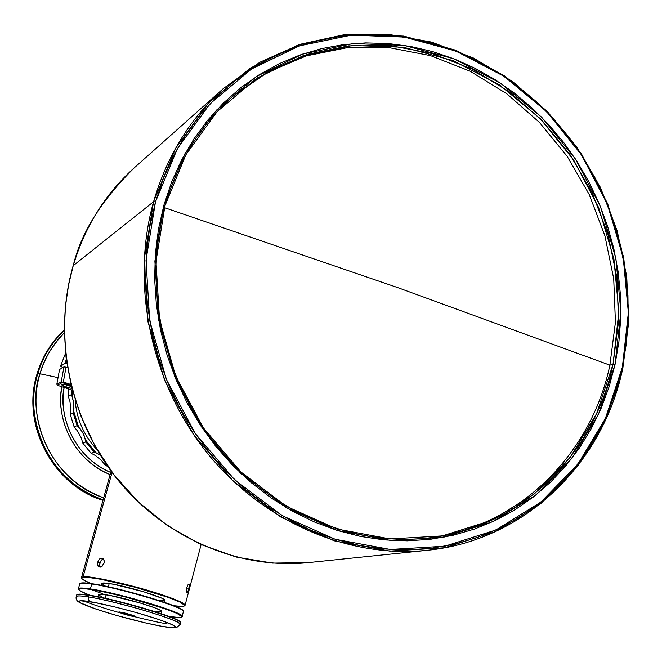 <?xml version="1.0" encoding="UTF-8"?>
<svg xmlns="http://www.w3.org/2000/svg" width="662" height="662" viewBox="0 0 662 662"><rect width="100%" height="100%" fill="white"/><g stroke="black" fill="none" stroke-linecap="round" stroke-linejoin="round"><path stroke-width="0.99" d="M96.933 449.597C83.9 435.629 76.618 419.12 75.104 400.071C76.618 419.12 83.9 435.629 96.933 449.597M71.926 388.404L65.952 387.162L66.581 384.986L65.952 387.162L71.777 388.395M68.807 385.615L71.314 386.558L65.331 384.705L61.574 384.523L62.278 385.623L65.952 387.162L61.425 384.663C62.278 384.092 64.735 384.407 68.807 385.615M102.958 500.389C52.794 485.105 21.068 424.565 36.981 374.162C21.068 424.565 52.794 485.105 102.958 500.389M70.784 409.083L69.957 401.602L68.798 397.961L69.957 401.602L70.784 409.083L70.437 412.865L70.784 409.083L69.957 401.602L70.784 409.083M81.227 437.839L77.653 431.177L75.211 428.231L77.653 431.177L81.227 437.839L82.328 441.504L81.227 437.839L77.653 431.177L81.227 437.839M101.526 460.52L95.783 455.729L92.457 453.95L95.783 455.729L101.526 460.52L103.909 463.491L101.526 460.52L95.783 455.729L101.526 460.52M64.156 387.493C57.9 421.893 78.571 459.544 110.711 472.461C68.964 454.438 58.852 408.984 64.156 387.493M40.051 373.79C24.577 422.968 54.954 482.06 103.669 497.807C37.171 472.85 28.615 400.171 40.051 373.79L37.8 373.658C26.075 400.51 35.053 474.902 103.098 499.86C53.266 484.179 21.978 423.862 37.8 373.658L36.981 374.162L37.8 373.658C42.873 356.636 51.677 342.163 64.214 330.247C49.923 345.109 41.118 359.582 37.8 373.658L40.051 373.79C43.22 360.567 51.28 346.896 64.239 332.779C52.828 344.223 44.759 357.894 40.051 373.79L57.759 377.563L40.051 373.79M110.124 474.596C76.651 461.604 55.087 422.373 61.955 386.782C56.196 408.735 66.457 456.275 110.124 474.596M427.66 538.074C518.619 527.316 591.232 454.736 609.876 365.143L397.514 287.54L164.457 207.645L397.514 287.54L609.876 365.143L615.428 322.295L613.724 278.702L604.878 235.68L589.213 194.496L567.193 156.364L539.447 122.42L506.778 93.731L470.103 71.198L430.49 55.633L389.132 47.647L347.318 47.664L306.407 55.865L267.82 72.183L232.933 96.271L267.82 72.183L306.407 55.865L347.318 47.664L389.132 47.647L430.49 55.633L470.094 71.198L506.778 93.731L539.447 122.42L567.193 156.364L589.213 194.496L604.878 235.68L613.724 278.702L615.428 322.295L609.876 365.143L613.037 364.29L609.876 365.143C591.232 454.736 518.619 527.316 427.66 538.074M164.987 205.733C178.028 160.858 201.025 124.075 233.967 95.369L268.888 70.942L307.59 54.317L348.659 45.868L390.679 45.678L432.269 53.548L472.122 69.071L509.045 91.613L541.955 120.385L569.899 154.453L592.101 192.75L607.906 234.141L616.843 277.386L618.589 321.211L613.037 364.29L618.829 311.943L613.922 258.925L598.63 207.545L573.681 160.055L540.134 118.531L499.396 84.86L453.18 60.656L403.489 47.242L352.573 45.496L302.865 55.856L256.881 78.166L217.103 111.646L185.823 154.858L164.987 205.733L163.969 204.872L184.963 153.658L216.466 110.149L256.525 76.453L302.832 54.011L352.871 43.609L404.126 45.38L454.132 58.901L500.646 83.271L541.648 117.174L575.41 158.971L600.525 206.776L615.908 258.478L620.857 311.852L615.039 364.539L613.037 364.29L615.039 364.539L618.912 341.724L620.724 318.521L620.459 295.136L618.143 271.759L613.806 248.589L607.476 225.825L599.226 203.648L589.122 182.249L577.247 161.801L563.693 142.487L548.575 124.464L532.016 107.889L514.142 92.912L495.093 79.672L475.043 68.294L454.132 58.901L432.559 51.586L410.49 46.439L388.131 43.526L365.672 42.914L343.321 44.627L321.293 48.682L299.803 55.07L279.05 63.767L259.264 74.715L240.645 87.839L223.392 103.032L207.711 120.178L193.767 139.119L181.736 159.691L171.756 181.678L163.969 204.872L158.475 229.044L155.347 253.935L154.643 279.273L156.381 304.801L160.56 330.222L167.138 355.271L176.051 379.657L187.205 403.117L200.47 425.401L215.704 446.254L232.726 465.452L251.345 482.797L271.354 498.105L292.513 511.238L314.599 522.053L337.363 530.477L360.558 536.435L383.943 539.894L407.271 540.846L430.3 539.323L452.808 535.359L474.58 529.029L495.408 520.431L515.11 509.674L533.514 496.897L550.453 482.242L565.803 465.866L579.44 447.951L591.257 428.67L601.17 408.206L609.114 386.765L615.039 364.539L598.531 414.164L571.86 458.369L536.03 494.911L492.503 521.797L443.242 537.354L390.621 540.424L337.363 530.477L286.365 507.713L240.521 473.123L202.531 428.471L174.636 376.223L158.466 319.357L154.891 261.142L163.969 204.872L164.987 205.733L155.975 261.606L159.534 319.407L175.587 375.875L203.284 427.751L241.001 472.089L286.522 506.438L337.165 529.054L390.059 538.942L442.315 535.906L491.254 520.473L534.499 493.786L570.114 457.492L596.628 413.584L613.037 364.29C594.294 454.62 520.828 527.664 429.017 537.916C353.218 546.895 270.046 511.949 216.201 445.203C162.529 378.358 142.851 284.627 164.987 205.733M622.901 367.782L622.388 367.137L605.382 418.475L577.852 464.236L540.837 502.11L495.83 530.014L444.864 546.208L390.373 549.485L335.187 539.265L282.31 515.739L234.77 479.925L195.356 433.651L166.435 379.492L149.686 320.524L146.012 260.174L155.479 201.869L153.584 201.695L144.059 260.307L147.742 320.979L164.581 380.253L193.66 434.702L233.281 481.216L281.085 517.212L334.244 540.846L389.719 551.107L444.492 547.797L495.73 531.503L540.953 503.443L578.158 465.369L605.813 419.369L622.901 367.782C603.206 463.532 524.66 540.895 426.8 550.354C347.749 558.546 261.523 521.284 205.907 451.368C150.473 381.345 130.431 283.766 153.584 201.695L73.234 265.652C52.794 336.18 69.576 419.22 117.058 478.709C164.714 538.09 239.197 569.75 308.343 562.617L272.645 563.105L236.202 557.048L200.644 544.404L167.585 525.694L138.375 502.003L113.93 474.704L94.674 445.319L80.574 415.248L71.239 385.656L66.059 357.406L64.338 331.066L65.373 306.945L68.525 285.148L73.234 265.652C80.855 233.173 101.212 200.545 134.32 167.776C105.357 193.767 84.993 226.387 73.234 265.652L153.584 201.695C166.915 156.025 190.151 118.324 223.293 88.609L259.785 62.302L300.366 44.255L343.528 34.854L387.758 34.209L431.591 42.103L473.628 58.115L512.611 81.567L547.375 111.621L576.933 147.295L600.434 187.462L617.199 230.922L626.724 276.368L628.668 322.452L622.901 367.782L628.9 313.043L623.728 257.617L607.741 203.921L581.666 154.287L546.63 110.86L504.063 75.609L455.762 50.238L403.795 36.104L350.504 34.167L298.421 44.892L250.195 68.153L208.422 103.14L175.538 148.379L153.584 201.695L155.479 201.869L177.3 148.826L210.003 103.81L251.543 68.989L299.514 45.843L351.323 35.16L404.35 37.08L456.06 51.131L504.13 76.378L546.481 111.456L581.36 154.668L607.302 204.07L623.215 257.51L628.362 312.663L622.388 367.137L622.901 367.782M184.491 605.871L184.574 605.821C186.808 604.646 181.322 601.667 168.115 596.884C141.196 587.12 90.57 575.228 83.064 576.834L112.052 472.453L83.064 576.834C90.57 575.228 141.196 587.12 168.115 596.884C180.254 601.262 185.881 604.149 185.004 605.548L184.524 605.846M186.576 588.626L187.66 585.374L189.117 584.025L189.117 587.426L187.685 592.159L186.957 593.036L186.444 592.358L186.576 588.626M97.48 563.064L98.373 560.482L100.028 558.612L101.965 558.107L103.578 559.158L104.265 561.401L104.05 563.18L101.493 566.689L100.119 567.168L98.365 566.622L97.653 565.497L97.48 563.064M104.265 561.401L104.05 563.18L102.163 566.217L100.806 567.011L98.365 566.622L97.413 563.941L97.67 562.179L99.416 559.1L100.674 558.265L102.32 558.19L103.926 559.804L104.265 561.401M99.879 563.014L97.67 562.179L99.879 563.014L99.681 565.588L100.293 567.144L99.623 564.769L100.574 561.318L99.879 563.014M101.617 559.936L100.574 561.318L102.875 559.1L101.617 559.936M103.413 558.951L102.875 559.1L103.413 558.951M188.629 584.083L189.365 584.645L188.711 589.18L186.568 588.675L188.711 589.18L187.685 592.159M186.32 591.141L186.783 587.732L188 584.794M168.115 596.884L167.759 597.232C180.875 601.973 186.328 604.927 184.11 606.094C182.695 606.607 179.228 606.483 173.701 605.713L181.529 606.409L184.044 606.119L184.632 605.275L179.874 602.072L167.759 597.232L168.115 596.884M164.126 602.197L164.59 600.467C168.247 598.597 127.145 585.986 109.213 583.52L108.32 586.805L109.213 583.52C104.77 582.866 102.296 582.817 101.791 583.363L101.245 585.34M80.656 583.164L80.185 583.437C81.575 582.874 85.431 583.065 91.745 584.008L92.134 583.735C85.87 582.8 82.038 582.61 80.656 583.164L86.383 583.015L91.745 584.008C84.562 582.941 80.582 582.841 79.804 583.694L78.455 588.543C79.233 587.707 83.205 587.839 90.38 588.932L91.745 584.008L90.38 588.932C82.369 587.724 78.356 587.699 78.356 588.857L78.629 589.379L78.455 588.543M88.683 588.683L102.891 593.831M90.57 589.412L90.38 588.932L90.57 589.412L106.607 592.49L126.492 597.265L164.714 608.635L176.87 613.384L181.669 616.479L181.107 617.257L178.599 617.489L168.959 616.43C175.579 617.489 179.659 617.754 181.198 617.224C191.186 615.437 120.947 593.764 90.57 589.412C82.609 588.204 78.629 588.179 78.621 589.329C78.886 590.496 82.634 592.465 89.867 595.237L80.814 591.24L78.621 589.279L79.63 588.617L82.609 588.51L90.57 589.412M161.073 613.633L161.611 611.63C165.227 609.934 124.034 597.405 106.127 594.799L105.175 598.249L106.127 594.799C101.683 594.112 99.217 594.021 98.721 594.526L98.1 596.76M77.512 594.385L77.032 594.658C78.373 594.137 82.229 594.377 88.6 595.378L88.998 595.097C82.667 594.104 78.844 593.872 77.512 594.385L83.246 594.327L88.6 595.378C81.426 594.261 77.454 594.087 76.693 594.881L76.279 596.379C77.04 595.593 81.004 595.767 88.178 596.901L88.6 595.378L88.178 596.901C81.956 595.817 77.992 595.643 76.279 596.379L76.279 596.379C75.551 599.11 76.817 601.245 80.085 602.776C95.568 610.496 140.005 622.487 163.274 626.591L145.607 622.942L116.661 615.461L96.131 609.131L80.69 602.974L78.91 601.187L80.193 600.748L94.55 602.478L116.669 607.377L138.151 613.103L159.385 619.698L172.617 624.911L175.099 626.492L175.182 627.386L173.452 627.692L162.984 626.509C154.436 625.242 123.422 618.2 96.131 609.131C70.296 600.277 79.092 599.673 90.04 601.684L88.294 599.871L88.178 596.901L88.294 599.871L90.04 601.684C98.084 602.743 131.399 610.265 159.385 619.698C185.137 628.718 173.701 628.552 162.984 626.509L163.655 626.624M133.434 616.405L133.434 616.405C149.413 620.385 160.494 622.843 166.667 623.761M100.276 455.158L95.874 452.667L90.471 446.66L85.679 440.139L82.99 432.965L78.513 426.767L73.705 411.292L73.887 403.696L72.042 396.281L72.175 390.067L72.042 396.281L73.747 402.612L73.962 409.133L73.209 413.08L70.271 414.486L74.144 426.924L77.106 425.6L73.209 413.08L77.106 425.6L78.513 426.767L73.705 411.292L73.209 413.08L70.271 414.486L70.437 412.865L70.271 414.486L74.144 426.924L77.106 425.6L80.632 429.274L83.95 434.942L85.853 441.935L82.841 443.151L91.042 453.23L94.103 452.072L85.853 441.935L94.103 452.072L95.874 452.667L85.679 440.139L85.853 441.935L82.841 443.151L82.328 441.504L82.841 443.151L91.042 453.23L94.103 452.072L100.276 455.158M121.088 612.251C112.912 610.546 129.024 616.016 133.145 616.355L132.21 615.139L133.145 616.355C141.403 618.101 125.259 612.59 121.088 612.251L119.234 612.3L123.562 613.972L135.089 616.479L130.728 614.65L121.088 612.251M121.436 612.317L121.245 612.292C127.741 613.691 132.168 614.957 134.527 616.09L134.22 615.875M83.23 600.806C96.222 605.904 112.805 611.067 132.988 616.289M163.349 626.6L163.274 626.591C177.11 628.602 175.049 627.634 176.713 627.551L179.99 624.556C180.652 622.421 167.039 617.199 139.152 608.908C113.492 601.965 96.503 597.96 88.178 596.901C117.579 601.27 186.229 622.048 179.99 624.556L180.378 623.058C186.634 620.517 118.001 599.714 88.6 595.378C116.909 599.557 183.308 619.433 180.511 622.777M180.23 622.214C182.1 618.68 116.818 599.201 88.998 595.097L114.691 600.451L145.433 608.701L170.117 616.876L177.308 619.996L180.188 622.09M153.915 611.299L161.354 611.779L161.636 611.283L160.709 610.472L155.355 608.014L140.344 603.024L110.62 595.593L102.585 594.327L98.655 594.741M98.77 594.972L102.18 596.967M181.57 617.009L181.661 616.951C191.732 615.147 120.98 593.309 90.38 588.932C119.797 593.135 188.347 614.013 182.058 616.719L183.333 611.878C189.655 609.048 121.171 588.104 91.745 584.008C119.996 587.947 186.088 607.873 183.473 611.547M183.184 610.96C184.681 607.062 119.839 587.583 92.134 583.735L117.819 588.973L148.52 597.223L173.138 605.49L180.304 608.692L183.151 610.877M91.174 583.594L83.884 580.177L81.956 578.687L81.98 577.703L87.947 577.372L101.063 579.308L134.8 587.161L167.759 597.232C136.811 585.969 78.811 573.251 81.724 578.207C81.964 579.333 85.117 581.128 91.174 583.594M160.56 600.707L164.333 600.624L164.623 600.095L161.594 598.109L143.397 591.679L113.715 584.289L105.672 583.09L101.725 583.594M102.949 584.736L105.084 585.837M83.064 576.834L81.459 577.736L81.74 578.29L81.558 577.372L83.064 576.834M186.444 592.358L187.18 592.912M622.388 367.137L616.289 390.133L608.097 412.31L597.869 433.486L585.671 453.445L571.596 472.006L555.749 488.97L538.239 504.171L519.215 517.427L498.842 528.599L477.294 537.536L454.769 544.131L431.467 548.277L407.618 549.899L383.455 548.947L359.226 545.405L335.187 539.265L311.587 530.568L288.69 519.38L266.745 505.793L245.999 489.938L226.685 471.973L209.026 452.08L193.221 430.474L179.46 407.378L167.9 383.05L158.657 357.761L151.846 331.794L147.527 305.43L145.739 278.975L146.484 252.702L149.753 226.909L155.479 201.869L163.572 177.838L173.94 155.073L186.436 133.782L200.909 114.187L217.186 96.453L235.076 80.747L254.382 67.193L274.887 55.898L296.377 46.936L318.637 40.357L341.443 36.203L364.572 34.474L387.808 35.144L410.937 38.189L433.751 43.543L456.06 51.131L477.666 60.871L498.395 72.654L518.065 86.358L536.534 101.849L553.639 118.995L569.262 137.63L583.255 157.597L595.527 178.732L605.97 200.843L614.493 223.756L621.039 247.282L625.532 271.23L627.94 295.384L628.23 319.564L626.376 343.545L622.388 367.137M207.769 452.841L207.347 453.172M71.182 394.751L71.347 389.802L71.182 394.751L72.042 396.281L71.182 394.751L68.26 396.273L68.625 388.925L68.26 396.273L71.182 394.751M105.035 464.898L107.865 466.669L103.909 463.491L105.035 464.898L106.325 464.451L105.035 464.898M68.798 397.961L68.26 396.273L68.798 397.961M75.211 428.231L74.144 426.924L75.211 428.231M64.214 330.024C51.247 342.047 42.169 356.76 36.981 374.162C42.169 356.76 51.247 342.047 64.214 330.024M92.457 453.95L91.042 453.23L92.457 453.95M61.756 366.955L60.507 366.177L64.934 363.537L66.788 363.802L64.934 363.537L66.217 359.689L64.934 363.537L60.507 366.177L65.48 353.442L60.507 366.177L61.756 366.955M62.418 382.636L63.329 382.048L70.801 384.457L63.329 382.048L66.051 367.178L63.974 366.88L61.227 381.742L62.418 382.636L63.329 382.048L66.051 367.178L67.383 367.617L63.974 366.88L59.555 369.487L56.824 384.217L61.227 381.742L62.187 382.595L57.379 385.276L56.824 384.217L61.227 381.742L63.974 366.88L59.555 369.487L56.824 384.217L57.379 385.276L62.187 382.595L71.024 385.408L62.418 382.636M72.224 390.084L57.379 385.276L72.224 390.084M426.8 550.354L308.343 562.617C239.056 569.767 164.54 538.074 116.909 478.734C69.452 419.294 52.679 336.337 73.134 265.776C84.901 226.487 105.299 193.825 134.32 167.776L223.293 88.609M201.091 544.669L185.004 605.548M78.356 588.857L78.621 589.329M120.186 612.127L121.245 612.292M81.459 577.736L81.724 578.207M111.084 471.145L81.558 577.372"/></g></svg>
